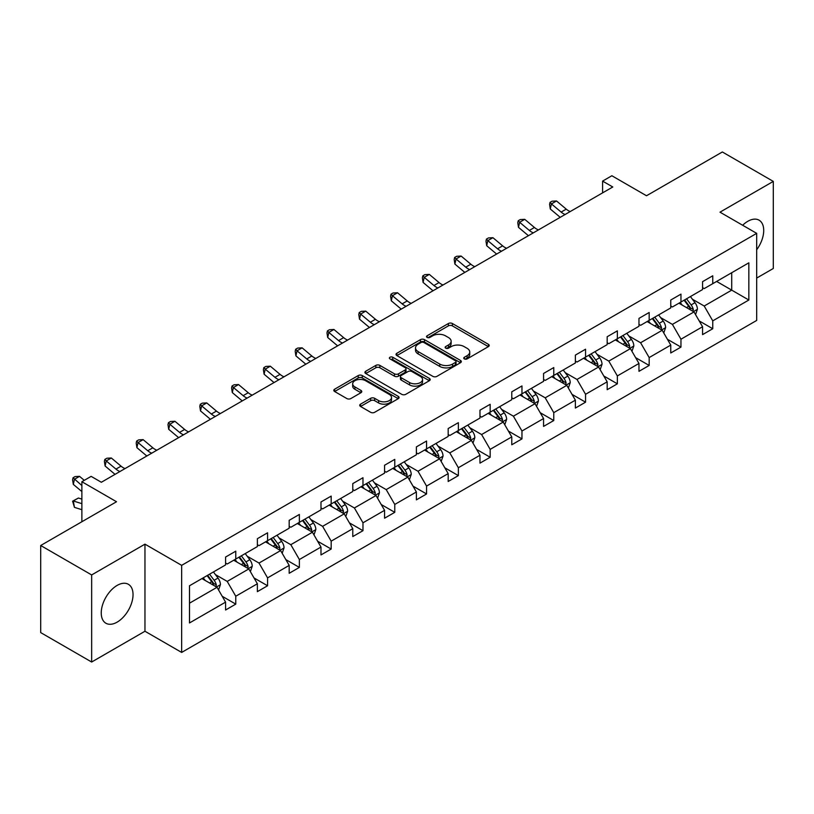 <?xml version="1.0" encoding="UTF-8"?>
<svg xmlns="http://www.w3.org/2000/svg" width="814" height="814" viewBox="0 0 814 814"><rect width="100%" height="100%" fill="white"/><g stroke="black" fill="none" stroke-linecap="round" stroke-linejoin="round"><path stroke-width="1.22" d="M464.336 358.903A1.984 1.14 0 0 0 467.134 358.903L488.4 346.622A2.829 1.638 0 0 0 489.224 345.472A2.829 1.638 0 0 0 488.4 344.312L452.381 323.524A2.829 1.638 0 0 0 448.382 323.524L427.116 335.795A1.984 1.14 0 0 0 426.536 336.609A1.984 1.14 0 0 0 427.116 337.413A1.984 1.14 0 0 0 429.924 337.413L432.672 335.826A9.056 5.23 0 0 1 445.482 335.826L448.483 337.556A9.056 5.23 0 0 1 451.129 341.259A9.056 5.23 0 0 1 448.483 344.953L445.726 346.54A1.984 1.14 0 0 0 445.146 347.344A1.984 1.14 0 0 0 445.726 348.158A1.984 1.14 0 0 0 448.534 348.158L451.282 346.571A9.056 5.23 0 0 1 464.082 346.571L467.083 348.3A9.056 5.23 0 0 1 469.739 351.994A9.056 5.23 0 0 1 467.083 355.698L464.336 357.285A1.984 1.14 0 0 0 463.756 358.089A1.984 1.14 0 0 0 464.336 358.903L464.336 357.285M117.145 622.13A22.487 12.983 120 0 0 131.827 602.319A22.487 12.983 120 0 0 128.378 584.299A22.487 12.983 120 0 0 117.145 585.408A22.487 12.983 120 0 0 102.452 605.229A22.487 12.983 120 0 0 105.901 623.239A22.487 12.983 120 0 0 117.145 622.13M756.684 249.766A22.487 12.983 120 0 0 759.065 220.177A22.487 12.983 120 0 0 747.822 221.296A22.487 12.983 120 0 0 742.663 225.254M756.684 278.073L773.3 268.488L773.3 181.4L722.344 151.974L646.509 195.757L611.863 175.743L602.584 181.105L602.584 192.867M91.656 662.026L144.963 631.247L144.963 544.159L91.656 574.938L91.656 662.026L40.7 632.6L40.7 545.512L116.524 501.739L81.878 481.725L81.878 521.743M91.656 574.938L40.7 545.512M360.541 404.151A2.829 1.638 0 0 0 359.717 405.311A2.829 1.638 0 0 0 360.541 406.461L370.645 412.301A2.829 1.638 0 0 0 374.654 412.301L398.26 398.667A2.829 1.638 0 0 0 399.084 397.507A2.829 1.638 0 0 0 398.26 396.357L362.24 375.559A2.829 1.638 0 0 0 358.241 375.559L334.635 389.194A2.829 1.638 0 0 0 333.801 390.354A2.829 1.638 0 0 0 334.635 391.503L346.835 398.555A2.829 1.638 0 0 0 350.844 398.555L360.948 392.714A2.829 1.638 0 0 0 361.772 391.565A2.829 1.638 0 0 0 360.948 390.405L354.894 386.915A7.57 4.365 0 0 1 352.676 383.821A7.57 4.365 0 0 1 357.346 379.782A7.57 4.365 0 0 1 365.598 380.728L389.306 394.424A7.57 4.365 0 0 1 391.524 397.507A7.57 4.365 0 0 1 386.853 401.546A7.57 4.365 0 0 1 378.602 400.6L374.654 398.321A2.829 1.638 0 0 0 370.645 398.321L360.541 404.151L360.541 406.461M81.878 481.725L91.148 476.373L101.343 482.264L612.779 186.986L602.584 181.105M144.963 544.159L181.654 565.343L756.684 233.353L756.684 320.441L181.654 652.431L181.654 565.343M773.3 181.4L719.993 212.169L756.684 233.353M432.875 376.373A2.829 1.638 0 0 0 436.874 376.373L460.48 362.739A2.829 1.638 0 0 0 461.314 361.589A2.829 1.638 0 0 0 460.48 360.429L424.47 339.642A2.829 1.638 0 0 0 420.472 339.642L396.856 353.266A2.829 1.638 0 0 0 396.031 354.426A2.829 1.638 0 0 0 396.856 355.576L432.875 376.373M390.751 359.33A1.984 1.14 0 0 1 392.755 359.605L392.755 357.254L429.375 378.398A2.829 1.638 0 0 1 430.199 379.548A2.829 1.638 0 0 1 429.375 380.708L405.759 394.332A2.829 1.638 0 0 1 401.76 394.332L365.751 373.545L365.751 371.235A2.829 1.638 0 0 0 364.916 372.385A2.829 1.638 0 0 0 365.751 373.545M365.751 371.235L375.854 365.394A2.829 1.638 0 0 1 379.853 365.394L394.454 373.829A2.829 1.638 0 0 0 398.463 373.829L405.158 369.963A2.829 1.638 0 0 0 405.993 368.803A2.829 1.638 0 0 0 405.158 367.653L389.957 358.872A1.984 1.14 0 0 1 389.377 358.058A1.984 1.14 0 0 1 390.598 357.01A1.984 1.14 0 0 1 392.755 357.254M189.499 585.765L225.58 564.936L225.58 557.051L235.775 551.17L235.775 559.045L257.377 546.57L257.377 538.695L267.572 532.804L267.572 540.689L289.184 528.215L289.184 520.329L299.369 514.448L299.369 522.334L320.981 509.859L320.981 501.973L331.176 496.092L331.176 503.968L352.777 491.493L352.777 483.618L362.973 477.726L362.973 485.612L384.574 473.138L384.574 465.252L394.77 459.371L394.77 467.256L416.381 454.782L416.381 446.896L426.567 441.015L426.567 448.901L448.178 436.426L448.178 428.54L458.363 422.649L458.363 430.535L479.975 418.06L479.975 410.175L490.17 404.293L490.17 412.179L511.772 399.705L511.772 391.819L521.967 385.938L521.967 393.823L543.569 381.349L543.569 373.463L553.764 367.572L553.764 375.458L575.376 362.983L575.376 355.097L585.561 349.216L585.561 357.102L607.173 344.627L607.173 336.742L617.358 330.86L617.358 338.746L638.97 326.272L638.97 318.386L649.165 312.495L649.165 320.38L670.767 307.906L670.767 300.02L680.962 294.139L680.962 302.025L702.563 289.55L702.563 281.664L712.759 275.783L712.759 283.669L748.839 262.83L748.839 300.02L712.759 320.858L712.759 328.744L702.563 334.625L702.563 326.74L680.962 339.214L680.962 347.1L670.767 352.981L670.767 345.095L649.165 357.57L649.165 365.455L638.97 371.337L638.97 363.461L617.358 375.936L617.358 383.821L607.173 389.703L607.173 381.817L585.561 394.291L585.561 402.177L575.376 408.058L575.376 400.173L553.764 412.647L553.764 420.533L543.569 426.414L543.569 418.538L521.967 431.013L521.967 438.888L511.772 444.78L511.772 436.894L490.17 449.369L490.17 457.254L479.975 463.135L479.975 455.25L458.363 467.724L458.363 475.61L448.178 481.491L448.178 473.606L426.567 486.08L426.567 493.966L416.381 499.857L416.381 491.971L394.77 504.446L394.77 512.332L384.574 518.213L384.574 510.327L362.973 522.802L362.973 530.687L352.777 536.568L352.777 528.683L331.176 541.157L331.176 549.043L320.981 554.934L320.981 547.049L299.369 559.523L299.369 567.409L289.184 573.29L289.184 565.404L267.572 577.879L267.572 585.765L257.377 591.646L257.377 583.76L235.775 596.235L235.775 604.12L225.58 610.012L225.58 602.126L189.499 622.954L189.499 585.765M233.74 560.225L248.819 568.935L227.218 581.41L215.415 574.603M227.218 581.41L235.775 596.235M248.819 568.935L257.377 583.76M225.58 563.054L227.218 563.99L235.775 559.045M265.537 541.87L280.616 550.579L259.015 563.054L247.212 556.237M259.015 563.054L267.572 577.879M280.616 550.579L289.184 565.404M257.377 544.688L259.015 545.634L267.572 540.689M297.334 523.514L312.423 532.214L290.812 544.688L279.009 537.881M290.812 544.688L299.369 559.523M312.423 532.214L320.981 547.049M289.184 526.332L290.812 527.279L299.369 522.334M329.131 505.148L344.22 513.858L322.609 526.332L310.816 519.525M322.609 526.332L331.176 541.157M344.22 513.858L352.777 528.683M320.981 507.977L322.609 508.913L331.176 503.968M360.928 486.792L376.017 495.502L354.405 507.977L342.613 501.159M354.405 507.977L362.973 522.802M376.017 495.502L384.574 510.327M352.777 489.611L354.405 490.557L362.973 485.612M392.735 468.437L407.814 477.136L386.212 489.611L374.409 482.804M386.212 489.611L394.77 504.446M407.814 477.136L416.381 491.971M384.574 471.255L386.212 472.201L394.77 467.256M424.532 450.071L439.611 458.781L418.009 471.255L406.206 464.448M418.009 471.255L426.567 486.08M439.611 458.781L448.178 473.606M416.381 452.899L418.009 453.836L426.567 448.901M456.328 431.715L471.418 440.425L449.806 452.899L438.003 446.082M449.806 452.899L458.363 467.724M471.418 440.425L479.975 455.25M448.178 434.534L449.806 435.48L458.363 430.535M488.125 413.359L503.215 422.059L481.603 434.534L469.81 427.726M481.603 434.534L490.17 449.369M503.215 422.059L511.772 436.894M479.975 416.178L481.603 417.124L490.17 412.179M519.922 394.994L535.012 403.703L513.4 416.178L501.607 409.371M513.4 416.178L521.967 431.013M535.012 403.703L543.569 418.538M511.772 397.822L513.4 398.758L521.967 393.823M551.729 376.638L566.809 385.348L545.207 397.822L533.404 391.005M545.207 397.822L553.764 412.647M566.809 385.348L575.376 400.173M543.569 379.466L545.207 380.403L553.764 375.458M583.526 358.282L598.605 366.992L577.004 379.466L565.201 372.649M577.004 379.466L585.561 394.291M598.605 366.992L607.173 381.817M575.376 361.101L577.004 362.047L585.561 357.102M615.323 339.916L630.412 348.626L608.801 361.101L597.008 354.293M608.801 361.101L617.358 375.936M630.412 348.626L638.97 363.461M607.173 342.745L608.801 343.681L617.358 338.746M647.12 321.561L662.209 330.27L640.598 342.745L628.805 335.928M640.598 342.745L649.165 357.57M662.209 330.27L670.767 345.095M638.97 324.389L640.598 325.325L649.165 320.38M678.927 303.205L694.006 311.915L672.395 324.389L660.602 317.572M672.395 324.389L680.962 339.214M694.006 311.915L702.563 326.74M670.767 306.023L672.395 306.97L680.962 302.025M716.635 281.43L731.715 290.14L704.202 306.023L692.399 299.216M704.202 306.023L712.759 320.858M748.839 300.02L731.715 290.14L731.715 272.721L748.839 262.83M144.963 631.247L181.654 652.431M702.563 287.668L704.202 288.604L712.759 283.669M189.499 603.184L217.023 587.291L201.933 578.581M217.023 587.291L225.58 602.126M699.206 320.909L712.759 328.744M667.409 339.275L680.962 347.1M635.602 357.631L649.165 365.455M603.805 375.987L617.358 383.821M572.008 394.352L585.561 402.177M540.211 412.708L553.764 420.533M508.414 431.064L521.967 438.888M476.607 449.43L490.17 457.254M444.81 467.785L458.363 475.61M413.013 486.141L426.567 493.966M381.217 504.507L394.77 512.332M349.42 522.863L362.973 530.687M317.613 541.218L331.176 549.043M285.816 559.584L299.369 567.409M254.019 577.94L267.572 585.765M222.222 596.296L235.775 604.12M465.13 359.178L467.083 358.048A9.056 5.23 0 0 0 469.739 354.355L469.739 351.994M451.129 341.259L451.129 343.61A9.056 5.23 0 0 1 448.483 347.303L446.52 348.433M488.359 346.652L452.381 325.875A2.829 1.638 0 0 0 448.382 325.875L427.91 337.698M460.48 360.429L460.48 362.739L424.47 341.992A2.829 1.638 0 0 0 420.472 341.992L396.896 355.596M455.484 362.393A1.984 1.14 0 0 0 456.064 361.589A1.984 1.14 0 0 0 455.484 360.775L423.87 342.521A1.984 1.14 0 0 0 421.072 342.521L418.172 344.2A9.056 5.23 0 0 0 415.516 347.893A9.056 5.23 0 0 0 418.172 351.597L439.774 364.072A9.056 5.23 0 0 0 452.584 364.072L455.484 362.393L455.484 364.743A1.984 1.14 0 0 0 456.064 363.939L456.064 361.589M415.516 347.893L415.516 350.254A9.056 5.23 0 0 0 418.172 353.948L418.172 351.597M455.484 364.743L452.584 366.422A9.056 5.23 0 0 1 439.774 366.422L418.172 353.948M365.781 373.565L375.854 367.755L375.854 365.394M405.993 368.803L405.993 371.164A2.829 1.638 0 0 1 405.158 372.313L398.463 376.18A2.829 1.638 0 0 1 394.454 376.18L379.853 367.755A2.829 1.638 0 0 0 375.854 367.755M392.755 359.605L429.334 380.728M409.615 382.58A7.57 4.365 0 0 0 417.867 383.526A7.57 4.365 0 0 0 422.537 379.487A7.57 4.365 0 0 0 420.319 376.404L411.965 371.581A2.829 1.638 0 0 0 407.967 371.581L401.261 375.447A2.829 1.638 0 0 0 400.427 376.607A2.829 1.638 0 0 0 401.261 377.757L409.615 382.58L409.615 384.93A7.57 4.365 0 0 0 417.867 385.887A7.57 4.365 0 0 0 422.537 381.847L422.537 379.487M400.427 376.607L400.427 378.958A2.829 1.638 0 0 0 401.261 380.107L401.261 377.757M409.615 384.93L401.261 380.107M391.524 397.507L391.524 399.867A7.57 4.365 0 0 1 386.853 403.907A7.57 4.365 0 0 1 378.602 402.95L374.654 400.671A2.829 1.638 0 0 0 370.645 400.671L360.582 406.481M352.676 383.821L352.676 386.172A7.57 4.365 0 0 0 354.894 389.265L354.894 386.915M360.907 392.735L354.894 389.265M398.219 398.687L362.24 377.92A2.829 1.638 0 0 0 358.241 377.92L334.666 391.524M695.553 314.591L697.425 309.178A7.641 4.406 -120 0 0 694.993 302.676L690.414 296.561M682.203 305.097L680.219 302.452M692.877 311.263L693.304 309.503A7.641 4.406 -120 0 0 691.117 304.914L686.538 298.799M684.625 299.908L689.662 306.634A3.887 2.249 60 0 1 690.374 307.814L693.304 309.503M684.096 300.213L688.675 306.318A7.641 4.406 60 0 1 690.577 309.931M565.12 214.499A14.418 8.323 60 0 1 561.141 212.078L551.424 203.907L550.295 208.995L560.012 217.155A21.622 12.485 -120 0 0 560.215 217.328M570.217 211.559A14.418 8.323 60 0 1 566.239 209.137L556.522 200.966L551.424 203.907L550.03 202.381L552.075 201.2L556.522 200.966M550.295 208.995L549.582 204.416L550.03 202.381M663.756 332.957L665.628 327.533A7.641 4.406 -120 0 0 663.196 321.031L658.618 314.926M650.406 323.453L648.422 320.808M661.08 329.619L661.507 327.869A7.641 4.406 -120 0 0 659.32 323.27L654.741 317.165M652.828 318.264L657.865 324.99A3.887 2.249 60 0 1 658.577 326.17L661.507 327.869M652.299 318.569L656.878 324.684A7.641 4.406 60 0 1 658.78 328.286M631.959 351.312L633.831 345.899A7.641 4.406 -120 0 0 631.389 339.397L626.821 333.282M618.609 341.819L616.625 339.163M629.283 347.975L629.71 346.225A7.641 4.406 -120 0 0 627.523 341.626L622.944 335.521M621.031 336.62L626.068 343.345A3.887 2.249 60 0 1 626.77 344.526L629.71 346.225M620.502 336.935L625.071 343.04A7.641 4.406 60 0 1 626.984 346.652M533.323 232.855A14.418 8.323 60 0 1 529.344 230.433L519.627 222.273L518.498 227.35L528.215 235.521A21.622 12.485 -120 0 0 528.418 235.694M538.42 229.914A14.418 8.323 60 0 1 534.442 227.493L524.725 219.322L519.627 222.273L518.233 220.736L520.268 219.566L524.725 219.322M518.498 227.35L517.775 222.771L518.233 220.736M501.526 251.221A14.418 8.323 60 0 1 497.547 248.789L487.83 240.629L486.701 245.716L496.408 253.876A21.622 12.485 -120 0 0 496.621 254.049M506.623 248.28A14.418 8.323 60 0 1 502.635 245.848L492.928 237.688L487.83 240.629L486.436 239.102L488.471 237.922L492.928 237.688M486.701 245.716L485.978 241.137L486.436 239.102M600.162 369.668L602.034 364.255A7.641 4.406 -120 0 0 599.592 357.753L595.014 351.638M586.813 360.175L584.828 357.529M597.486 366.341L597.914 364.58A7.641 4.406 -120 0 0 595.726 359.992L591.147 353.876M589.234 354.985L594.271 361.711A3.887 2.249 60 0 1 594.973 362.891L597.914 364.58M588.695 355.291L593.274 361.396A7.641 4.406 60 0 1 595.176 365.008M469.719 269.576A14.418 8.323 60 0 1 465.74 267.155L456.033 258.984L454.894 264.072L464.611 272.232A21.622 12.485 -120 0 0 464.814 272.405M474.816 266.636A14.418 8.323 60 0 1 470.838 264.214L461.121 256.044L456.033 258.984L454.639 257.458L456.674 256.278L461.121 256.044M454.894 264.072L454.181 259.493L454.639 257.458M568.355 388.034L570.238 382.611A7.641 4.406 -120 0 0 567.796 376.109L563.217 370.004M555.016 378.53L553.032 375.885M565.679 384.696L566.106 382.936A7.641 4.406 -120 0 0 563.919 378.347L559.35 372.242M557.437 373.341L562.474 380.067A3.887 2.249 60 0 1 563.176 381.247L566.106 382.936M556.898 373.646L561.477 379.762A7.641 4.406 60 0 1 563.38 383.363M437.922 287.932A14.418 8.323 60 0 1 433.943 285.511L424.226 277.35L423.097 282.427L432.814 290.598A21.622 12.485 -120 0 0 433.017 290.771M443.019 284.992A14.418 8.323 60 0 1 439.041 282.57L429.324 274.399L424.226 277.35L422.832 275.814L424.877 274.644L429.324 274.399M423.097 282.427L422.385 277.849L422.832 275.814M536.558 406.389L538.43 400.976A7.641 4.406 -120 0 0 535.999 394.464L531.42 388.359M523.209 396.896L521.225 394.241M533.882 403.052L534.31 401.302A7.641 4.406 -120 0 0 532.122 396.703L527.543 390.598M525.63 391.697L530.667 398.422A3.887 2.249 60 0 1 531.379 399.603L534.31 401.302M525.101 392.012L529.68 398.117A7.641 4.406 60 0 1 531.583 401.729M406.125 306.298A14.418 8.323 60 0 1 402.147 303.866L392.429 295.706L391.3 300.793L401.017 308.954A21.622 12.485 -120 0 0 401.221 309.127M411.223 303.347A14.418 8.323 60 0 1 407.244 300.926L397.527 292.765L392.429 295.706L391.035 294.18L393.07 292.999L397.527 292.765M391.3 300.793L390.588 296.204L391.035 294.18M504.761 424.745L506.634 419.332A7.641 4.406 -120 0 0 504.202 412.83L499.623 406.715M491.412 415.252L489.428 412.606M502.085 421.408L502.513 419.658A7.641 4.406 -120 0 0 500.325 415.069L495.746 408.954M493.833 410.063L498.87 416.788A3.887 2.249 60 0 1 499.582 417.969L502.513 419.658M493.304 410.368L497.883 416.473A7.641 4.406 60 0 1 499.786 420.085M374.328 324.654A14.418 8.323 60 0 1 370.35 322.232L360.633 314.062L359.503 319.149L369.22 327.309A21.622 12.485 -120 0 0 369.424 327.482M379.426 321.713A14.418 8.323 60 0 1 375.447 319.292L365.73 311.121L360.633 314.062L359.239 312.535L361.274 311.355L365.73 311.121M359.503 319.149L358.781 314.57L359.239 312.535M472.965 443.111L474.837 437.688A7.641 4.406 -120 0 0 472.395 431.186L467.826 425.081M459.615 433.608L457.631 430.962M470.288 439.774L470.716 438.013A7.641 4.406 -120 0 0 468.528 433.424L463.949 427.309M462.037 428.418L467.073 435.144A3.887 2.249 60 0 1 467.775 436.324L470.716 438.013M461.507 428.724L466.076 434.839A7.641 4.406 60 0 1 467.979 438.441M342.531 343.009A14.418 8.323 60 0 1 338.553 340.588L328.836 332.427L327.706 337.505L337.413 345.675A21.622 12.485 -120 0 0 337.627 345.848M347.619 340.069A14.418 8.323 60 0 1 343.64 337.647L333.933 329.477L328.836 332.427L327.442 330.891L329.477 329.721L333.933 329.477M327.706 337.505L326.984 332.926L327.442 330.891M441.168 461.467L443.04 456.054A7.641 4.406 -120 0 0 440.598 449.542L436.019 443.437M427.818 451.974L425.834 449.318M438.481 458.129L438.909 456.379A7.641 4.406 -120 0 0 436.731 451.78L432.153 445.675M430.24 446.774L435.276 453.5A3.887 2.249 60 0 1 435.978 454.68L438.909 456.379M429.7 447.089L434.279 453.195A7.641 4.406 60 0 1 436.182 456.807M310.724 361.375A14.418 8.323 60 0 1 306.746 358.943L297.039 350.783L295.899 355.871L305.616 364.031A21.622 12.485 -120 0 0 305.82 364.204M315.822 358.425A14.418 8.323 60 0 1 311.843 356.003L302.126 347.843L297.039 350.783L295.645 349.257L297.68 348.077L302.126 347.843M295.899 355.871L295.187 351.282L295.645 349.257M409.361 479.822L411.243 474.409A7.641 4.406 -120 0 0 408.801 467.908L404.222 461.792M396.021 470.329L394.037 467.684M406.685 476.485L407.112 474.735A7.641 4.406 -120 0 0 404.924 470.146L400.356 464.031M398.443 465.14L403.479 471.855A3.887 2.249 60 0 1 404.182 473.046L407.112 474.735M397.904 465.445L402.482 471.55A7.641 4.406 60 0 1 404.385 475.162M377.564 498.178L379.436 492.765A7.641 4.406 -120 0 0 377.004 486.263L372.425 480.158M364.214 488.685L362.23 486.039M374.888 494.851L375.315 493.091A7.641 4.406 -120 0 0 373.127 488.502L368.549 482.387M366.636 483.496L371.672 490.221A3.887 2.249 60 0 1 372.385 491.402L375.315 493.091M366.107 483.801L370.685 489.916A7.641 4.406 60 0 1 372.588 493.518M345.767 516.544L347.639 511.131A7.641 4.406 -120 0 0 345.207 504.619L340.628 498.514M332.417 507.051L330.433 504.395M343.091 513.207L343.518 511.457A7.641 4.406 -120 0 0 341.331 506.857L336.752 500.752M334.839 501.851L339.876 508.577A3.887 2.249 60 0 1 340.588 509.757L343.518 511.457M334.31 502.167L338.889 508.272A7.641 4.406 60 0 1 340.791 511.874M313.97 534.9L315.842 529.487A7.641 4.406 -120 0 0 313.4 522.985L308.832 516.87M300.62 525.406L298.636 522.761M311.294 531.562L311.721 529.812A7.641 4.406 -120 0 0 309.534 525.213L304.955 519.108M303.042 520.217L308.079 526.933A3.887 2.249 60 0 1 308.781 528.123L311.721 529.812M302.513 520.522L307.082 526.627A7.641 4.406 60 0 1 308.984 530.24M282.173 553.255L284.045 547.842A7.641 4.406 -120 0 0 281.603 541.341L277.025 535.236M268.824 543.762L266.839 541.117M279.487 549.928L279.914 548.168A7.641 4.406 -120 0 0 277.737 543.579L273.158 537.464M271.245 538.573L276.282 545.299A3.887 2.249 60 0 1 276.984 546.479L279.914 548.168M270.706 538.878L275.285 544.993A7.641 4.406 60 0 1 277.187 548.595M250.366 571.621L252.248 566.208A7.641 4.406 -120 0 0 249.806 559.696L245.228 553.591M237.027 562.128L235.043 559.472M247.69 568.284L248.117 566.534A7.641 4.406 -120 0 0 245.93 561.935L241.361 555.83M239.438 556.929L244.475 563.654A3.887 2.249 60 0 1 245.187 564.835L248.117 566.534M238.909 557.244L243.488 563.349A7.641 4.406 60 0 1 245.39 566.951M278.927 379.731A14.418 8.323 60 0 1 274.949 377.309L265.232 369.139L264.102 374.226L273.819 382.387A21.622 12.485 -120 0 0 274.023 382.56M284.025 376.79A14.418 8.323 60 0 1 280.047 374.369L270.329 366.198L265.232 369.139L263.838 367.613L265.883 366.432L270.329 366.198M264.102 374.226L263.39 369.648L263.838 367.613M247.13 398.087A14.418 8.323 60 0 1 243.152 395.665L233.435 387.505L232.305 392.582L242.023 400.753A21.622 12.485 -120 0 0 242.226 400.926M252.228 395.146A14.418 8.323 60 0 1 248.25 392.724L238.533 384.554L233.435 387.505L232.041 385.968L234.076 384.798L238.533 384.554M232.305 392.582L231.593 388.003L232.041 385.968M215.334 416.453A14.418 8.323 60 0 1 211.355 414.021L201.638 405.86L200.509 410.938L210.216 419.108A21.622 12.485 -120 0 0 210.429 419.281M220.431 413.502A14.418 8.323 60 0 1 216.453 411.08L206.736 402.92L201.638 405.86L200.244 404.334L202.279 403.154L206.736 402.92M200.509 410.938L199.786 406.359L200.244 404.334M183.537 434.808A14.418 8.323 60 0 1 179.558 432.387L169.841 424.216L168.702 429.304L178.419 437.464A21.622 12.485 -120 0 0 178.632 437.637M188.624 431.868A14.418 8.323 60 0 1 184.646 429.446L174.939 421.276L169.841 424.216L168.447 422.69L170.482 421.51L174.939 421.276M168.702 429.304L167.989 424.725L168.447 422.69M151.73 453.164A14.418 8.323 60 0 1 147.751 450.742L138.044 442.582L136.905 447.659L146.622 455.83A21.622 12.485 -120 0 0 146.825 456.003M156.827 450.223A14.418 8.323 60 0 1 152.849 447.802L143.132 439.631L138.044 442.582L136.64 441.046L138.685 439.875L143.132 439.631M136.905 447.659L136.192 443.081L136.64 441.046M119.933 471.53A14.418 8.323 60 0 1 115.954 469.098L106.237 460.938L105.108 466.015L114.825 474.186A21.622 12.485 -120 0 0 115.028 474.359M125.03 468.579A14.418 8.323 60 0 1 121.052 466.157L111.335 457.997L106.237 460.938L104.843 459.411L106.888 458.231L111.335 457.997M105.108 466.015L104.395 461.436L104.843 459.411M218.569 589.977L220.441 584.564A7.641 4.406 -120 0 0 218.01 578.062L213.431 571.947M205.22 580.484L203.235 577.838M215.893 586.64L216.321 584.89A7.641 4.406 -120 0 0 214.133 580.29L209.554 574.185M207.641 575.294L212.678 582.01A3.887 2.249 60 0 1 213.39 583.2L216.321 584.89M207.112 575.6L211.691 581.705A7.641 4.406 60 0 1 213.594 585.317M81.878 509.696L74.44 507.356L72.599 501.19L78.409 498.026L81.878 499.114M78.409 498.026L73.311 500.966L81.878 503.663M72.599 501.19L73.311 500.966L74.44 507.356M84.28 480.341L79.538 476.353L74.44 479.293L73.311 484.381L81.878 491.575M81.878 485.541L73.046 477.767L75.081 476.587L79.538 476.353M73.311 484.381L72.599 479.802L73.046 477.767M467.083 358.048L467.083 355.698M445.726 348.158L445.726 346.54M448.483 347.303L448.483 344.953M427.116 337.413L427.116 335.795M448.382 325.875L448.382 323.524M452.381 325.875L452.381 323.524M488.4 346.622L488.4 344.312M396.856 355.576L396.856 353.266M420.472 341.992L420.472 339.642M424.47 341.992L424.47 339.642M439.774 366.422L439.774 364.072M452.584 366.422L452.584 364.072M379.853 367.755L379.853 365.394M394.454 376.18L394.454 373.829M398.463 376.18L398.463 373.829M405.158 372.313L405.158 369.963M429.375 380.708L429.375 378.398M370.645 400.671L370.645 398.321M374.654 400.671L374.654 398.321M378.602 402.95L378.602 400.6M360.948 392.714L360.948 390.405M334.635 391.503L334.635 389.194M358.241 377.92L358.241 375.559M362.24 377.92L362.24 375.559M398.26 398.667L398.26 396.357M693.457 311.589L697.384 309.33M691.117 304.914L694.993 302.676M686.497 307.58L688.675 306.318M561.141 212.078L566.239 209.137M661.66 329.955L665.577 327.686M659.32 323.27L663.196 321.031M654.7 325.936L656.878 324.684M629.863 348.311L633.78 346.042M627.523 341.626L631.389 339.397M622.903 344.291L625.071 343.04M529.344 230.433L534.442 227.493M497.547 248.789L502.635 245.848M598.056 366.666L601.984 364.407M595.726 359.992L599.592 357.753M591.106 362.657L593.274 361.396M465.74 267.155L470.838 264.214M566.259 385.032L570.187 382.763M563.919 378.347L567.796 376.109M559.31 381.013L561.477 379.762M433.943 285.511L439.041 282.57M534.462 403.388L538.39 401.119M532.122 396.703L535.999 394.464M527.503 399.369L529.68 398.117M402.147 303.866L407.244 300.926M502.665 421.744L506.583 419.485M500.325 415.069L504.202 412.83M495.706 417.735L497.883 416.473M370.35 322.232L375.447 319.292M470.858 440.109L474.786 437.84M468.528 433.424L472.395 431.186M463.909 436.09L466.076 434.839M338.553 340.588L343.64 337.647M439.061 458.465L442.989 456.196M436.731 451.78L440.598 449.542M432.112 454.446L434.279 453.195M306.746 358.943L311.843 356.003M407.265 476.821L411.192 474.562M404.924 470.146L408.801 467.908M400.305 472.812L402.482 471.55M375.468 495.187L379.385 492.918M373.127 488.502L377.004 486.263M368.508 491.168L370.685 489.916M343.671 513.542L347.588 511.273M341.331 506.857L345.207 504.619M336.711 509.523L338.889 508.272M311.864 531.898L315.791 529.639M309.534 525.213L313.4 522.985M304.914 527.889L307.082 526.627M280.067 550.264L283.994 547.995M277.737 543.579L281.603 541.341M273.117 546.245L275.285 544.993M248.27 568.62L252.198 566.351M245.93 561.935L249.806 559.696M241.31 564.601L243.488 563.349M274.949 377.309L280.047 374.369M243.152 395.665L248.25 392.724M211.355 414.021L216.453 411.08M179.558 432.387L184.646 429.446M147.751 450.742L152.849 447.802M115.954 469.098L121.052 466.157M216.473 586.975L220.391 584.717M214.133 580.29L218.01 578.062M209.513 582.966L211.691 581.705"/></g></svg>
